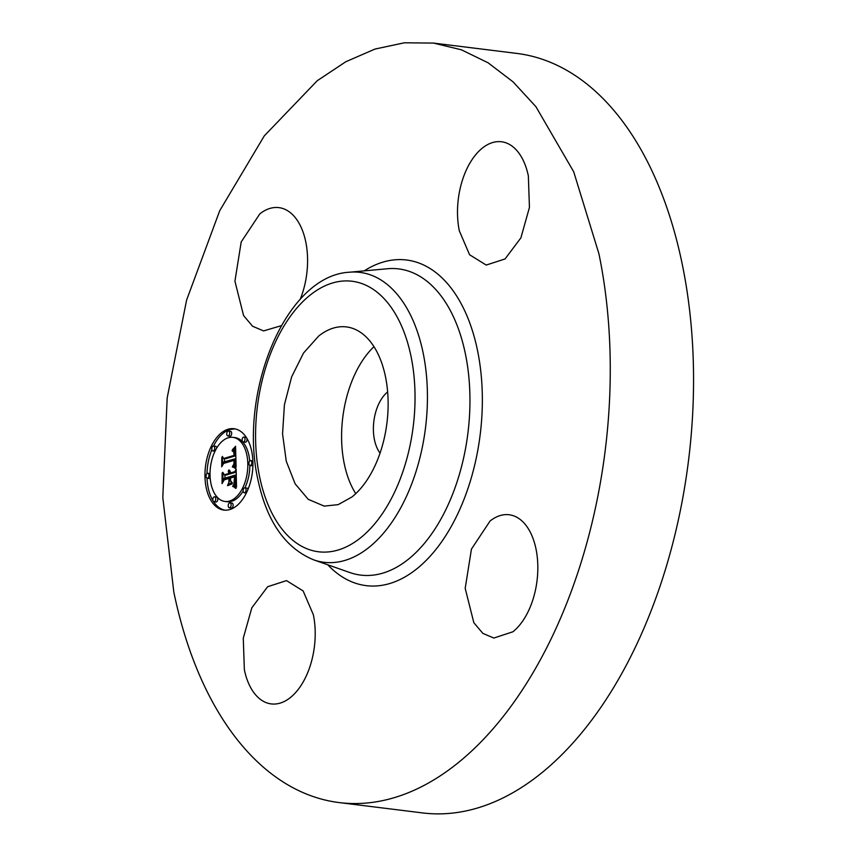 <?xml version="1.0" encoding="UTF-8"?>
<svg xmlns="http://www.w3.org/2000/svg" width="856" height="856" viewBox="0 0 856 856"><rect width="100%" height="100%" fill="white"/><g stroke="black" fill="none" stroke-linecap="round" stroke-linejoin="round"><path stroke-width="1.28" d="M355.754 493.645A90.287 52.045 97.1 0 1 373.965 346.691M380.053 453.134A35.952 20.726 97.1 0 1 374.447 439.716A35.952 20.726 97.1 0 1 387.64 391.92M351.912 496.994L338.152 504.644L324.199 506.11L308.235 499.326L295.127 483.811L286.257 461.191L282.555 433.864L284.427 404.695L291.671 376.779L303.505 353.057L318.71 336.023A90.287 52.045 97.1 0 1 346.413 326.917A90.287 52.045 97.1 0 1 388.057 399.153A90.287 52.045 97.1 0 1 351.912 496.994M433.425 43.078L516.714 53.404A382.664 220.581 97.1 0 1 682.211 264.087A382.664 220.581 97.1 0 1 636.275 645.296A382.664 220.581 97.1 0 1 422.575 812.922L339.286 802.596A382.664 220.581 97.1 0 1 173.789 591.913L162.811 497.497L167.177 397.954L186.597 300.114L219.725 210.704L264.301 135.858L317.255 80.721L345.749 61.782L374.949 49.07L404.342 42.8L433.425 43.078L461.395 49.798L488.091 62.798L513.076 81.866L535.92 106.69L573.713 171.799L598.922 253.761A382.664 220.581 97.1 0 1 552.987 634.97A382.664 220.581 97.1 0 1 339.286 802.596M281.292 325.676L263.584 330.919L252.595 326.254L243.575 315.575L234.929 281.207L241.199 241.938L259.807 213.893A62.124 35.813 97.1 0 1 278.863 207.623A62.124 35.813 97.1 0 1 300.146 299.461M459.34 230.863A62.124 35.813 97.1 0 1 466.798 168.974A62.124 35.813 97.1 0 1 501.488 141.764A62.124 35.813 97.1 0 1 528.355 175.962L529.436 207.452L520.897 237.85L505.072 258.951L486.208 265.06L469.57 254.735L459.34 230.863M490.06 521.026A62.124 35.813 97.1 0 1 509.127 514.756A62.124 35.813 97.1 0 1 537.782 564.468A62.124 35.813 97.1 0 1 512.905 631.782L493.837 638.052L482.859 633.387L473.839 622.719L465.193 588.35L471.453 549.071L490.06 521.026M313.371 614.811A62.124 35.813 97.1 0 1 305.913 676.7A62.124 35.813 97.1 0 1 271.213 703.91A62.124 35.813 97.1 0 1 244.356 669.713L243.275 638.223L251.814 607.824L267.639 586.724L286.503 580.614L303.142 590.94L313.371 614.811M229.761 509.577A41.002 23.636 97.1 0 1 223.898 510.09A41.002 23.636 97.1 0 1 205.044 471.517A41.002 23.636 97.1 0 1 228.113 429.231A41.002 23.636 97.1 0 1 233.977 428.717A41.002 23.636 97.1 0 1 252.83 467.29A41.002 23.636 97.1 0 1 229.761 509.577M234.983 428.877L230.125 429.487A41.002 23.636 -82.9 0 0 213.529 446.03M211.892 449.657A41.002 23.636 -82.9 0 0 206.981 473.582M207.024 478.172A41.002 23.636 -82.9 0 0 213.026 500.771M213.486 501.498A41.002 23.636 -82.9 0 0 224.903 510.176M224.968 501.466A32.303 18.618 -82.9 0 0 229.579 501.049A32.303 18.618 -82.9 0 0 247.759 467.74A32.303 18.618 -82.9 0 0 232.907 437.352A32.303 18.618 -82.9 0 0 228.285 437.758A32.303 18.618 -82.9 0 0 210.105 471.068A32.303 18.618 -82.9 0 0 224.968 501.466L226.979 501.712A32.303 18.618 -82.9 0 0 231.601 501.306A32.303 18.618 -82.9 0 0 243.179 491.023M244.88 487.845A32.303 18.618 -82.9 0 0 249.856 465.471M249.695 461.063A32.303 18.618 -82.9 0 0 234.929 437.598L232.907 437.352M251.739 465.664A2.482 1.434 -82.9 0 0 252.081 465.782A2.482 1.434 -82.9 0 0 252.434 465.75A2.482 1.434 -82.9 0 0 252.905 465.482M252.873 460.892A2.482 1.434 -82.9 0 0 252.691 460.849L250.68 460.603A2.482 1.434 -82.9 0 0 250.316 460.624A2.482 1.434 -82.9 0 0 248.925 463.192A2.482 1.434 -82.9 0 0 250.059 465.525A2.482 1.434 -82.9 0 0 250.423 465.504A2.482 1.434 -82.9 0 0 251.814 462.935A2.482 1.434 -82.9 0 0 250.68 460.603M231.045 507.908A2.482 1.434 -82.9 0 0 231.377 508.025A2.482 1.434 -82.9 0 0 231.741 508.004A2.482 1.434 -82.9 0 0 233.132 505.436A2.482 1.434 -82.9 0 0 231.997 503.103L229.975 502.846A2.482 1.434 -82.9 0 0 229.622 502.879A2.482 1.434 -82.9 0 0 228.22 505.447A2.482 1.434 -82.9 0 0 229.365 507.779A2.482 1.434 -82.9 0 0 229.718 507.747A2.482 1.434 -82.9 0 0 231.12 505.19A2.482 1.434 -82.9 0 0 229.975 502.846M247.994 489.397A2.482 1.434 -82.9 0 0 246.935 488.102L244.912 487.845A2.482 1.434 -82.9 0 0 244.559 487.877A2.482 1.434 -82.9 0 0 243.168 490.445A2.482 1.434 -82.9 0 0 244.302 492.778A2.482 1.434 -82.9 0 0 244.666 492.746A2.482 1.434 -82.9 0 0 246.057 490.188A2.482 1.434 -82.9 0 0 244.912 487.845M208.875 478.344A2.482 1.434 -82.9 0 0 209.217 478.461A2.482 1.434 -82.9 0 0 209.57 478.429A2.482 1.434 -82.9 0 0 210.191 478.001M210.041 473.582A2.482 1.434 -82.9 0 0 209.827 473.529L207.805 473.282A2.482 1.434 -82.9 0 0 207.452 473.315A2.482 1.434 -82.9 0 0 206.05 475.872A2.482 1.434 -82.9 0 0 207.195 478.215A2.482 1.434 -82.9 0 0 207.548 478.183A2.482 1.434 -82.9 0 0 208.95 475.615A2.482 1.434 -82.9 0 0 207.805 473.282M215.669 501.884A2.482 1.434 -82.9 0 0 216.012 501.99A2.482 1.434 -82.9 0 0 216.365 501.969A2.482 1.434 -82.9 0 0 217.766 499.401A2.482 1.434 -82.9 0 0 216.621 497.069L214.61 496.812A2.482 1.434 -82.9 0 0 214.246 496.844A2.482 1.434 -82.9 0 0 212.855 499.412A2.482 1.434 -82.9 0 0 214 501.744A2.482 1.434 -82.9 0 0 214.353 501.712A2.482 1.434 -82.9 0 0 215.744 499.155A2.482 1.434 -82.9 0 0 214.61 496.812M229.579 436.089A2.482 1.434 -82.9 0 0 229.911 436.207A2.482 1.434 -82.9 0 0 230.264 436.175A2.482 1.434 -82.9 0 0 231.666 433.618A2.482 1.434 -82.9 0 0 230.521 431.274L228.509 431.028A2.482 1.434 -82.9 0 0 228.156 431.06A2.482 1.434 -82.9 0 0 226.754 433.618A2.482 1.434 -82.9 0 0 227.899 435.961A2.482 1.434 -82.9 0 0 228.252 435.929A2.482 1.434 -82.9 0 0 229.654 433.371A2.482 1.434 -82.9 0 0 228.509 431.028M244.944 442.124A2.482 1.434 -82.9 0 0 245.287 442.242A2.482 1.434 -82.9 0 0 245.64 442.21A2.482 1.434 -82.9 0 0 246.86 438.283M246.4 437.555A2.482 1.434 -82.9 0 0 245.897 437.309L243.874 437.063A2.482 1.434 -82.9 0 0 243.521 437.095A2.482 1.434 -82.9 0 0 242.12 439.652A2.482 1.434 -82.9 0 0 243.264 441.996A2.482 1.434 -82.9 0 0 243.618 441.964A2.482 1.434 -82.9 0 0 245.019 439.406A2.482 1.434 -82.9 0 0 243.874 437.063M216.718 448.041A2.482 1.434 -82.9 0 0 215.584 446.276L213.572 446.03A2.482 1.434 -82.9 0 0 213.208 446.062A2.482 1.434 -82.9 0 0 211.817 448.619A2.482 1.434 -82.9 0 0 212.951 450.962A2.482 1.434 -82.9 0 0 213.315 450.93A2.482 1.434 -82.9 0 0 214.706 448.362A2.482 1.434 -82.9 0 0 213.572 446.03M235.956 467.205L232.886 465.685L234.822 462.978L234.993 458.87L223.63 462.015L222.528 464.423L222.367 456.398L223.641 458.495L234.062 455.413L233.795 452.203L232.286 450.77L233.881 451.519L234.854 455.178L234.373 450.534L232.383 449.796L235.571 446.297L236.106 467.226M235.272 468.414L232.447 466.466L235.518 468.446M233.838 464.091L234.159 460.325L223.619 463.428L221.715 466.798L221.8 457.35L221.971 465.75L223.534 462.925L234.448 459.693L233.966 464.102M236.513 487.128L233.314 485.181L235.25 481.789L235.389 475.048L230.489 476.503L230.51 477.573L234.844 476.289L234.811 481.586L233.923 483.908L234.565 476.813L230.521 478.012L230.574 480.655L232.404 482.945L228.017 484.239L229.697 480.783L229.611 476.76L224.326 478.322L223.009 480.976L222.838 472.351L224.261 474.812L228.766 473.475L228.317 470.886L229.536 473.25L228.862 469.955L230.414 472.983L234.844 471.677L236.138 468.906L236.513 487.128M235.55 488.273L232.768 486.037L236.053 488.337M227.536 485.673L232.211 483.833L227.536 485.673M228.755 478.525L224.272 479.852L222.057 483.619L222.121 472.929L222.314 482.559L224.144 479.456L229.034 478.001L228.83 482.131L229.044 478.568M234.587 466.338L236.085 466.52M234.437 466.253L236.085 466.456M234.298 466.178L236.085 466.392M234.137 466.103L236.085 466.338M236.085 466.317L234.897 465.942L236.042 464.722L234.03 464.466M233.988 466.028L235.999 466.285M233.816 465.964L235.828 466.21M233.645 465.899L235.657 466.156M233.463 465.846L235.475 466.092M233.271 465.792L235.293 466.039M233.078 465.739L235.1 465.985M232.886 465.685L234.897 465.942M233.035 465.375L235.047 465.632M233.26 465.204L235.282 465.45M233.474 465.022L235.496 465.279M233.677 464.84L235.689 465.097M233.859 464.658L235.881 464.904M234.191 464.262L236.042 464.498M234.33 464.07L236.031 464.273M234.458 463.866L236.031 464.059M234.565 463.652L236.021 463.834M234.662 463.438L236.021 463.61M234.747 463.214L236.01 463.374M234.822 462.978L235.999 463.128M234.886 462.721L235.999 462.861M234.94 462.443L235.989 462.572M234.983 462.154L235.978 462.272M235.015 461.844L235.978 461.962M235.047 461.512L235.967 461.63M235.058 461.17L235.956 461.288M235.068 460.806L235.946 460.924M235.058 460.432L235.935 460.539M235.058 460.121L235.924 460.228M235.047 459.8L235.924 459.918M235.026 459.49L235.914 459.597M235.015 459.18L235.903 459.287M234.993 458.87L235.892 458.976M224.486 461.78L224.422 458.591M223.641 458.495L225.652 458.752L235.817 455.745M234.062 455.413L235.817 455.627M233.249 451.412L233.859 451.487M232.65 451.219L233.774 451.358M232.051 450.802L233.335 450.962M232.286 450.77L233.174 450.887M234.33 455.135L235.807 455.317M234.854 455.178L235.807 455.296M234.865 454.825L235.796 454.932M234.876 454.472L235.785 454.579M234.876 454.119L235.775 454.236M234.886 453.787L235.764 453.894M234.876 453.455L235.764 453.573M234.865 453.017L235.753 453.134M234.833 452.61L235.742 452.717M234.801 452.225L235.732 452.343M234.758 451.872L235.721 452M234.704 451.551L235.71 451.679M234.63 451.251L235.7 451.39M234.555 450.984L235.7 451.133M234.469 450.748L235.689 450.898M234.373 450.534L235.689 450.705M234.266 450.352L235.678 450.534M234.137 450.203L235.678 450.395M233.998 450.063L235.678 450.277M233.849 449.956L235.678 450.181M233.506 449.796L235.518 450.053M234.491 449.903L235.635 448.705M232.661 449.346L234.683 449.593M232.96 449.079L234.983 449.325M233.271 448.801L235.282 449.047M233.581 448.49L235.593 448.747M233.891 448.17L235.625 448.384M234.212 447.838L235.614 448.009M234.544 447.474L235.603 447.613M234.886 447.1L235.593 447.185M234.79 468.05L235.603 468.157M234.523 467.879L235.496 468.007M234.223 467.718L235.336 467.858M233.902 467.558L235.165 467.708M233.549 467.397L234.983 467.579M233.174 467.248L234.779 467.44M232.779 467.098L234.565 467.323M232.361 466.959L234.351 467.205M223.534 462.925L224.796 463.085M235.871 486.55L236.502 486.625M235.732 486.422L236.502 486.518M235.593 486.315L236.502 486.433M235.464 486.219L236.502 486.347M235.24 486.048L236.491 486.208M235.026 485.908L236.491 486.09M234.779 485.78L236.491 485.994M234.63 485.705L236.491 485.94M234.48 485.641L236.491 485.887L235.325 485.427L236.449 483.972M234.309 485.566L236.331 485.812M233.314 485.181L235.325 485.427M233.581 484.87L235.603 485.117M233.838 484.56L235.849 484.817M234.062 484.261L236.074 484.517M234.276 483.972L236.288 484.218M234.458 483.683L236.449 483.929M234.63 483.405L236.449 483.629M234.779 483.126L236.438 483.33M234.908 482.859L236.427 483.052M235.026 482.602L236.427 482.773M235.111 482.345L236.417 482.506M235.186 482.078L236.417 482.238M235.25 481.789L236.406 481.928M235.304 481.468L236.406 481.596M235.357 481.115L236.395 481.243M235.389 480.73L236.384 480.858M235.421 480.323L236.374 480.441M235.443 479.884L236.374 480.002M235.454 479.424L236.363 479.531M235.454 478.932L236.352 479.039M235.454 478.408L236.342 478.515M235.421 477.402L236.32 477.52M235.4 475.701L236.288 475.808M235.389 475.048L236.267 475.155M230.51 477.573L231.559 477.702M230.51 483.501L231.388 481.682M229.697 480.783L230.778 480.911M229.611 476.76L230.499 476.867M224.968 478.13L224.903 474.887M224.261 474.812L226.273 475.059L230.767 473.603M228.766 473.475L230.778 473.732M229.044 473.389L231.559 473.133M229.536 473.25L231.548 473.496M229.547 472.983L231.559 473.229M229.547 472.715L230.403 472.822M229.536 472.394L230.371 472.501M229.504 472.084L230.328 472.191M229.462 471.795L230.275 471.891M229.397 471.517L230.2 471.613M229.322 471.249L230.125 471.346M229.226 471.003L230.018 471.1M229.119 470.757L229.911 470.854M228.991 470.533L229.772 470.629M228.852 470.319L229.601 470.415M228.691 470.126L229.376 470.212M230.414 472.983L232.436 473.24L236.213 472.116M234.844 471.677L236.203 471.849M235.197 487.931L235.849 488.006M234.854 487.62L235.582 487.706M234.512 487.342L235.325 487.449M234.18 487.107L235.09 487.214M233.859 486.904L234.876 487.032M233.549 486.732L234.683 486.871M233.239 486.604L234.533 486.764M232.928 486.508L234.437 486.69M232.629 486.443L234.384 486.657M227.685 485.17L228.777 485.309M224.144 479.456L225.192 479.585M259.603 476.717A136.275 78.549 97.1 0 1 310.247 295.031A136.275 78.549 97.1 0 1 411.008 356.299A136.275 78.549 97.1 0 1 360.365 537.996A136.275 78.549 97.1 0 1 259.603 476.717M349.409 272.219A146.066 84.198 97.1 0 1 423.11 352.8A146.066 84.198 97.1 0 1 401.892 505.671A146.066 84.198 97.1 0 1 313.745 559.878C285.401 548.215 266.794 521.497 257.934 479.724C238.118 392.893 285.572 275.471 349.409 272.219L387.543 268.741A154.273 88.928 97.1 0 1 465.386 353.849A154.273 88.928 97.1 0 1 442.98 515.301A154.273 88.928 97.1 0 1 349.89 572.557L313.745 559.878M364.175 270.871A164.052 94.567 97.1 0 1 477.488 350.35A164.052 94.567 97.1 0 1 441.889 541.441A164.052 94.567 97.1 0 1 327.741 564.789M234.137 485.491L236.149 485.737M233.945 485.416L235.956 485.662M233.742 485.341L235.753 485.587M233.528 485.256L235.539 485.513M252.081 465.782L250.059 465.525M231.377 508.025L229.365 507.779M246.325 493.024L244.302 492.778M209.217 478.461L207.195 478.215M216.012 501.99L214 501.744M229.911 436.207L227.899 435.961M245.287 442.242L243.264 441.996M214.974 451.208L212.951 450.962"/></g></svg>
